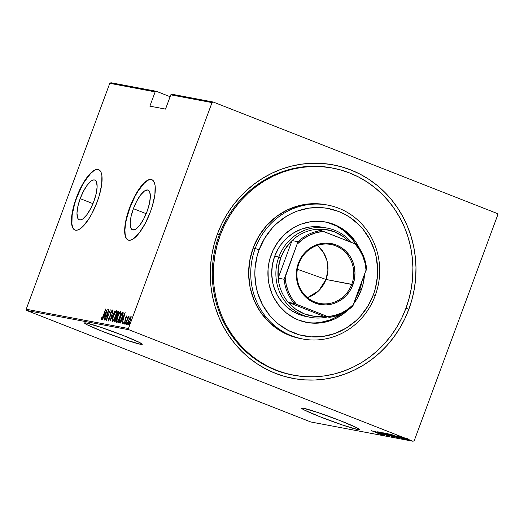 <?xml version="1.0" encoding="UTF-8"?>
<svg xmlns="http://www.w3.org/2000/svg" width="524" height="524" viewBox="0 0 524 524"><rect width="100%" height="100%" fill="white"/><g stroke="black" fill="none" stroke-linecap="round" stroke-linejoin="round"><path stroke-width="0.79" d="M332.137 167.975A105.396 99.586 100.7 0 0 219.202 234.994L217.388 234.071A108.645 102.652 -79.3 0 1 350.752 169.92A108.645 102.652 -79.3 0 1 408.864 309.219L412.087 299.066L414.366 288.652L415.663 278.074L415.977 267.43L415.296 256.832L413.632 246.372L410.999 236.16L407.43 226.283L402.949 216.851L397.598 207.943L391.441 199.644L384.524 192.046L376.926 185.208L368.706 179.208L359.955 174.092L350.752 169.92L341.19 166.73L331.351 164.543L321.343 163.396L311.256 163.285L301.182 164.222L291.226 166.187L281.48 169.173L272.041 173.143L262.996 178.068L254.428 183.885L246.431 190.553L239.075 198L232.433 206.161L226.571 214.945L221.541 224.279L217.388 234.071L214.165 244.223L211.886 254.638L210.589 265.216L210.275 275.86L210.956 286.458L212.62 296.918L215.253 307.13L218.822 317.007L223.303 326.439L228.654 335.347L234.811 343.646L241.728 351.244L249.326 358.082L257.546 364.082L266.297 369.197L275.5 373.37L285.063 376.56L294.901 378.747L304.909 379.893L314.996 380.005L325.07 379.068L335.026 377.103L344.772 374.116L354.211 370.141L363.256 365.221L371.824 359.399L379.821 352.737L387.177 345.29L393.819 337.129L399.681 328.345L404.711 319.011L408.864 309.219L405.956 308.236L408.864 309.219A108.645 102.652 -79.3 0 1 275.5 373.37A108.645 102.652 -79.3 0 1 217.388 234.071L219.202 234.994A105.396 99.586 100.7 0 0 293.06 375.119A105.396 99.586 -79.3 0 1 292.543 375.02A105.396 99.586 -79.3 0 1 219.202 234.994A105.396 99.586 -79.3 0 1 331.62 167.877L332.596 168.06M140.517 344.294L140.917 343.22L140.517 344.294L142.246 344.202L139.574 342.5L123.284 335.511L101.178 327.428L86.218 322.987A30.811 1.782 20.3 0 1 118.706 333.742A30.811 1.782 20.3 0 1 142.266 344.327A30.811 1.782 20.3 0 1 140.517 344.294A30.811 1.782 20.3 0 1 108.029 333.539A30.811 1.782 20.3 0 1 84.475 322.954A30.811 1.782 20.3 0 1 86.218 322.987L84.495 323.079L87.161 324.782L103.457 331.771L125.557 339.853L140.517 344.294M357.709 429.542L358.108 428.462L357.709 429.542L359.438 429.444L356.765 427.741L340.476 420.752L318.376 412.676L303.409 408.229A30.811 1.782 20.3 0 1 335.897 418.984A30.811 1.782 20.3 0 1 359.457 429.575A30.811 1.782 20.3 0 1 357.709 429.542A30.811 1.782 20.3 0 1 325.227 418.781A30.811 1.782 20.3 0 1 301.667 408.196A30.811 1.782 20.3 0 1 303.409 408.229L301.686 408.327L304.352 410.03L320.649 417.012L342.748 425.095L357.709 429.542M80.185 198.635L92.964 203.646L80.185 198.635L83.539 191.083L87.423 184.887L91.255 180.977L92.964 180.079L94.444 179.948L95.637 180.583L96.508 181.966L97.13 186.714L96.22 193.48L93.914 201.223A21.34 6.878 111.4 0 1 79.255 219.792A21.34 6.878 111.4 0 1 80.185 198.635A21.34 6.878 111.4 0 1 94.851 180.066A21.34 6.878 111.4 0 1 93.914 201.223L90.567 208.775L86.683 214.971L82.851 218.881L81.141 219.779L79.661 219.91L78.462 219.274L77.598 217.892L76.969 213.144L77.88 206.377L80.185 198.635M133.397 208.67L146.176 213.687L133.397 208.67L136.751 201.124L140.635 194.921L144.467 191.011L147.657 189.989L148.855 190.625L149.72 192L150.342 196.755L149.438 203.515L147.133 211.264A21.34 6.878 111.4 0 1 132.467 229.833A21.34 6.878 111.4 0 1 133.397 208.67A21.34 6.878 111.4 0 1 148.063 190.101A21.34 6.878 111.4 0 1 147.133 211.264L143.779 218.809L139.895 225.012L136.063 228.923L132.873 229.944L131.675 229.309L130.81 227.933L130.181 223.178L131.092 216.419L133.397 208.67M151.967 179.725A32.429 10.454 -68.6 0 0 129.828 208.002L129.546 207.884A32.429 10.454 111.4 0 1 151.829 179.667A32.429 10.454 111.4 0 1 150.414 211.82L152.405 205.86L154.894 194.62L155.117 185.699L154.351 182.555L153.028 180.459L151.213 179.49L148.96 179.686L146.36 181.049L140.543 186.989L134.635 196.415L131.937 202.002L129.546 207.884L126.042 219.654L124.66 229.938L124.843 234.012L125.609 237.156L126.926 239.252L128.747 240.221L131 240.018L133.594 238.662L139.417 232.715L145.318 223.296L150.414 211.82A32.429 10.454 111.4 0 1 128.131 240.044A32.429 10.454 111.4 0 1 129.546 207.884L129.828 208.002A32.429 10.454 -68.6 0 0 128.275 240.097M98.754 169.684A32.429 10.454 -68.6 0 0 76.615 197.961L76.334 197.849A32.429 10.454 111.4 0 1 98.617 169.625A32.429 10.454 111.4 0 1 97.202 201.786L99.193 195.825L101.682 184.586L101.905 175.664L101.139 172.514L99.815 170.418L98.001 169.448L95.748 169.652L93.148 171.007L87.331 176.955L81.423 186.38L78.724 191.961L74.343 203.81L71.847 215.05L71.447 219.897L71.631 223.971L72.397 227.115L73.714 229.217L75.535 230.18L77.788 229.984L80.382 228.621L83.224 226.158L89.198 218.325L92.106 213.255L97.202 201.786A32.429 10.454 111.4 0 1 74.919 230.003A32.429 10.454 111.4 0 1 76.334 197.849L76.615 197.961A32.429 10.454 -68.6 0 0 75.063 230.056M213.216 102.029L172.003 94.255L170.804 94.831L212.024 102.606L128.452 328.522L26.2 309.232L109.771 83.316L155.156 91.877L149.877 106.149L165.525 109.103L170.804 94.831L165.525 109.103L149.877 106.149L155.156 91.877L156.349 91.3L110.964 82.74L156.349 91.3L170.117 96.704L156.349 91.3L155.156 91.877L109.771 83.316L110.964 82.74L109.771 83.316L26.2 309.232L128.452 328.522L212.024 102.606L213.216 102.029L497.283 213.517L213.216 102.029L212.024 102.606L170.804 94.831L172.003 94.255L213.216 102.029M413.036 441.26L310.784 421.971L26.717 310.483L128.97 329.766L413.036 441.26L128.97 329.766L128.452 328.522L128.97 329.766L26.717 310.483L26.2 309.232L26.717 310.483L310.784 421.971L413.036 441.26L414.229 440.684L497.8 214.768L414.229 440.684L413.036 441.26M407.908 439.616L400.238 436.649L407.908 439.616L408.242 439.014M398.378 436.282L405.393 439.119L397.899 436.217L405.393 439.119L398.332 436.276L398.561 435.673M396.223 435.87L403.781 438.837L396.164 435.87M398.764 437.868L388.088 433.813L398.089 437.743L394.552 435.988L388.088 433.813L398.089 437.743L398.98 437.881L399.203 437.271M394.362 437.036L383.778 433.001L393.779 436.931L383.778 433.001L393.779 436.931L394.467 437.042L394.69 436.433M389.849 436.184L380.83 432.444L387.943 435.437L378.911 432.084L389.895 436.197L380.83 432.444L387.943 435.437L378.911 432.084L389.849 436.184M384.747 435.221L374.555 431.265L384.747 435.221M381.544 434.671L371.608 430.708L380.843 434.455L371.608 430.708L379.867 434.121L381.616 434.678L381.839 434.069M373.108 430.99L382.173 434.737L380.378 433.748L384.092 435.097L373.154 430.997L382.173 434.737L380.378 433.748L384.092 435.097L373.108 430.99M388.277 435.942L377.706 431.822L387.937 435.85L388.349 435.942L388.572 435.339M392.496 436.741L381.858 432.595L392.496 436.741L392.849 436.132M396.806 437.553L386.168 433.414L396.806 437.553L397.159 436.944M391.035 434.37L400.1 438.123L398.312 437.127L402.019 438.483L391.035 434.37L400.1 438.123L398.312 437.127L402.019 438.483L391.035 434.37M404.816 439.033L403.133 438.378L404.842 439.033M404.882 438.706L406.572 439.361L404.862 438.712L406.572 439.361L404.862 438.706L405.085 438.103M407.692 439.236L409.362 439.891L407.672 439.236M129.801 317.799L128.334 321.16L127.686 324.14L127.869 324.651L128.334 324.467L129.729 322.103L131.059 316.765L130.09 317.334L128.557 320.511C127.764 322.548 127.555 323.93 127.922 324.67C128.753 324.159 129.533 322.876 130.247 320.832L131.046 318.029L130.895 316.634L129.801 317.799M125.4 324.048L128.93 316.26L128.039 317.459L128.269 316.28L125.4 324.048L129.022 316.562L128.039 317.459L128.269 316.28L125.4 324.048M126.775 315.854L125.491 318.12L124.686 322.142L124.181 322.908L124.07 322.05L123.677 322.745L123.749 323.884L124.915 322.09L125.681 318.173L126.264 316.909L126.415 317.682L126.788 317.04L126.867 315.998L125.603 317.813L124.85 321.736L124.096 322.928L124.07 322.05L123.677 322.745L123.749 323.884L125.053 321.729L125.806 317.806L126.415 316.804L126.415 317.682L126.788 317.04L126.775 315.854M118.955 322.83L120.114 321.9L121.981 317.858L123.16 313.738L122.826 312.206L122.216 312.075L118.28 322.705L118.955 322.83C120.022 322.332 121.031 320.675 121.981 317.858L123.199 312.671L122.216 312.075L118.28 322.705L118.955 322.83M113.977 321.893L114.992 321.762L116.263 319.365L118.535 312.278L118.463 311.407L117.907 311.263L113.977 321.893L114.553 322.005L116.354 319.116L116.931 316.319L118.011 314.099C118.607 312.579 118.706 311.662 118.319 311.341L117.907 311.263L113.977 321.893M110.04 321.153L114.959 310.706L110.826 319.109L113.04 310.346L110.04 321.153L114.959 310.706L110.826 319.109L113.04 310.346L110.04 321.153M104.938 320.19L108.029 311.832L106.392 320.459L110.322 309.835L107.034 318.173L108.684 309.527L104.938 320.19L108.029 311.832L106.392 320.459L110.322 309.835L107.034 318.173L108.684 309.527L104.938 320.19M103.117 316.038L101.977 318.612L101.728 317.688L101.315 318.481L101.433 319.81L102.409 318.376L105.92 309.003L103.293 316.11L101.8 318.723L101.728 317.688L101.315 318.481L101.381 319.81L103.267 316.182L105.737 308.97L103.117 316.038M107.23 309.252L102.363 319.699L104.125 316.391L105.042 316.562L104.283 320.066L107.276 309.258L102.363 319.699L104.125 316.391L105.042 316.562L104.283 320.066L107.23 309.252M108.114 321.081L109.791 318.317L110.892 312.645L111.736 311.014L111.73 312.428L112.143 311.813L112.254 309.907L110.669 312.704L109.326 318.939L108.52 319.987L108.704 318.127L108.317 318.631L108.114 321.081L109.791 318.317L108.52 319.987L108.704 318.127L108.317 318.631L108.088 321.068M113.256 316.123L112.031 321.107L112.503 321.86L113.642 320.55L116.125 314.708L116.708 312.173L116.518 310.725L114.979 312.317L113.256 316.123C112.169 318.893 111.861 320.806 112.333 321.874C113.492 321.088 114.553 319.293 115.522 316.496C116.629 313.693 116.937 311.76 116.446 310.699C115.287 311.518 114.219 313.326 113.256 316.123M117.559 316.935L116.341 321.919L116.806 322.673L117.946 321.363L120.435 315.527L120.828 311.538L119.505 312.762L117.559 316.935C116.472 319.706 116.164 321.618 116.642 322.686C117.795 321.9 118.863 320.105 119.826 317.308C120.933 314.505 121.247 312.573 120.756 311.511C119.596 312.33 118.529 314.138 117.559 316.935M125.164 312.632L120.297 323.085L122.059 319.771L122.97 319.948L122.216 323.446L125.164 312.632L120.297 323.085L122.059 319.771L122.97 319.948L122.216 323.446L125.164 312.632M124.974 323.164L124.797 324.048L125.105 323.78L125.491 322.312L124.974 323.164L125.321 323.301L124.974 323.164L124.836 324.087L125.491 322.312L124.974 323.164M126.703 323.491L126.526 324.376L126.834 324.107L127.221 322.64L126.703 323.491L127.057 323.629L126.703 323.491L126.566 324.415L127.083 323.563L127.221 322.64L126.703 323.491M129.513 324.022L129.336 324.906L129.644 324.638L130.031 323.17L129.513 324.022L129.867 324.159L129.513 324.022L129.376 324.946L130.031 323.17L129.513 324.022M497.283 213.517L497.8 214.768L497.283 213.517M98.283 169.566L96.03 169.763M93.436 171.119L90.593 173.588L84.619 181.422L81.711 186.492L76.615 197.961L74.624 203.921L72.135 215.161L71.912 224.082L72.679 227.233M151.495 179.601L149.248 179.804M146.648 181.16L143.805 183.623L137.832 191.463L134.923 196.526L129.828 208.002L126.323 219.766L125.347 225.202L124.941 230.049L125.131 234.123L125.891 237.267M101.957 320.033L101.885 318.71L101.8 319.555M101.735 318.651L101.315 318.481L101.735 318.651M102.173 318.867L101.8 318.723L102.173 318.867M104.545 316.47L105.01 315.468L104.545 316.47M106.496 311.302L105.54 315.533L104.63 315.317L105.2 315.546L104.63 315.317L106.496 311.302L105.35 315.455L104.63 315.317L106.496 311.302M108.52 320.806L108.619 320.026M108.946 320.157L108.52 319.987L108.946 320.157M109.916 317.21L111.023 312.278L111.822 310.994L111.73 312.428L112.143 311.813L112.254 309.907L110.819 312.291L109.916 317.21M112.025 311.066L112.378 310.483M112.28 311.171L111.822 310.994L112.28 311.171M108.625 320L108.52 320.996M111.769 312.062L111.979 311.656M112.463 310.372L111.881 311.348M108.992 319.954L109.038 319.463M116.027 311.787L116.714 311.02M112.647 321.782L112.516 319.607L113.446 316.155C114.239 313.869 115.11 312.415 116.053 311.793L116.23 313.293L115.332 316.457C114.54 318.756 113.669 320.197 112.725 320.78L113.341 321.009M116.754 310.994L115.994 311.832M112.66 320.623L112.673 321.867M116.688 312.035L116.125 311.819M116.053 311.793C116.459 312.645 116.217 314.197 115.332 316.457L113.918 319.548L112.725 320.78C112.326 319.941 112.562 318.402 113.446 316.155L115.404 312.265L115.987 311.787L116.669 312.029M114.586 322.005L114.959 320.996L114.586 322.005M116.439 317L116.826 315.952L116.439 317M118.103 312.494L118.476 311.492L117.907 311.263L118.529 311.498L118.103 312.494M116.525 320.328L116.734 319.837M117.114 316.044L116.557 315.821L117.114 316.038M117.69 312.389L118.129 312.645L117.992 314.151L116.433 315.795L117.003 316.018L116.433 315.795L117.69 312.389L117.815 314.086L117.088 315.546L116.433 315.795L117.69 312.389M118.463 312.638L118.031 312.468M116.027 316.889L116.898 317.262L116.498 317.112L116.341 319.149L114.841 320.891L115.418 321.114L114.566 320.839L115.136 321.061L114.566 320.839L116.027 316.889L116.557 317.446L116.171 319.077L115.306 320.714L114.566 320.839L116.027 316.889M116.151 316.909L116.498 317.112M117.075 317.334L116.721 317.131M117.946 312.442L118.568 312.677M120.33 312.599L121.018 311.832M116.957 322.594L116.95 321.559M121.064 311.806L120.297 312.645M116.97 321.435L116.983 322.679M120.363 312.605L120.978 312.841L120.435 312.632L120.54 314.105L119.642 317.269C118.843 319.568 117.979 321.009 117.035 321.598L117.605 321.821L116.787 320.989L117.749 316.968C118.542 314.682 119.413 313.228 120.363 312.605C120.769 313.457 120.527 315.009 119.642 317.269L118.228 320.361L117.035 321.598C116.636 320.754 116.872 319.214 117.749 316.968L119.393 313.503L120.422 312.625M118.896 322.823L119.269 321.808L118.896 322.823M122.413 313.313L122.786 312.304L122.216 312.075L123.042 312.35L122.413 313.313M123.199 312.671L122.655 312.16M120.029 321.939L118.876 321.651L122 313.201L123.147 313.824L122.714 313.66L121.968 317.891L119.852 321.546L120.238 321.697L119.125 321.697L120.422 321.769M122.151 313.234L122.754 314.23L121.692 318.094L120.114 321.258L118.876 321.651L119.695 321.919L118.876 321.651L122 313.201L122.714 313.66M123.284 313.883L122.721 313.457M122.478 319.85L122.944 318.854L122.478 319.85M124.43 314.688L123.474 318.913L122.557 318.703L123.133 318.926L122.557 318.703L124.43 314.688L123.278 318.834L122.557 318.703L124.43 314.688M126.801 316.954L126.415 316.804L126.801 316.954M124.326 324.107L124.247 322.967L124.162 323.721M124.044 322.889L123.677 322.745L124.044 322.889M124.457 323.072L124.096 322.928L124.457 323.072M125.472 320.269L125.125 320.138L125.472 320.269M126.664 316.902L126.86 316.555M126.893 316.503L126.435 317.387M130.371 318.022L131.472 316.856M128.269 324.533L128.308 323.727M131.236 316.915L130.515 317.786M128.328 323.609L128.321 324.736M131.079 317.793L130.587 317.603L130.234 320.871L128.275 323.714L128.773 323.911L128.249 323.708L128.282 322.024L129.323 319.188L130.542 317.583L130.057 320.799L128.275 323.714L128.747 320.557L130.542 317.583L131.138 317.819M117.035 321.598L117.559 321.802M128.275 323.714L128.819 323.93M380.791 433.669L380.535 434.272M375.06 431.75L379.271 433.296L375.06 431.75M387.531 434.933L387.256 435.542M377.765 431.815L377.928 431.206M378.95 431.606L378.767 432.215M382.998 433.014L391.572 436.328L383.365 433.276L382.906 433.021L383.123 432.405M384.996 433.44L388.494 434.737L384.996 433.44M389.227 435.103L393.393 436.63L389.227 435.103M388.716 434.127L388.323 434.724M387.308 433.826L395.882 437.14L387.518 434.016L387.433 433.217M397.251 437.376L389.358 434.101L397.251 437.376M392.987 435.13L397.205 436.675L392.987 435.13M397.31 435.614L397.113 436.223M403.1 437.874L402.832 438.477M399.439 436.02L399.242 436.623M401.24 437.003L407.089 439.263L401.377 437.134L401.391 436.394M391.801 435.732L391.461 436.335M393.622 436.02L393.223 436.61M396.105 436.544L395.771 437.147M397.873 437.442L397.5 437.422M407.318 438.66L407.01 439.269M327.841 205.113L325.751 204.72A68.107 64.347 100.7 0 0 253.112 248.088L255.201 248.481A68.107 64.347 -79.3 0 1 327.841 205.113A68.107 64.347 -79.3 0 1 375.223 295.595L373.409 294.665A64.858 61.288 -79.3 0 1 293.794 332.963A64.858 61.288 -79.3 0 1 259.098 249.804L255.201 248.481A68.107 64.347 100.7 0 0 291.626 335.805A68.107 64.347 100.7 0 0 375.223 295.595A68.107 64.347 -79.3 0 1 302.59 338.963A68.107 64.347 -79.3 0 1 255.201 248.481L253.112 248.088A68.107 64.347 100.7 0 0 300.501 338.57L302.59 338.963M307.071 316.699L298.968 314.452L291.462 310.568L284.853 305.204L279.39 298.562L277.157 294.842L273.79 286.772L272.69 282.502L271.707 273.698L272.382 264.83L274.681 256.236A45.405 42.903 -79.3 0 1 323.105 227.324L323.079 227.318M271.249 254.572A51.077 48.26 -79.3 0 1 325.725 222.045A51.077 48.26 -79.3 0 1 359.484 248.442L355.973 242.285L349.822 234.811L346.253 231.595L338.275 226.375L333.945 224.41L324.828 221.881L315.376 221.292L310.64 221.731L301.379 224.056L296.938 225.929L292.687 228.241L284.899 234.11L278.323 241.446L273.194 249.968L269.729 259.341L268.661 264.24L268.046 269.212L268.223 279.2L269.002 284.119L271.917 293.558L274.026 297.999L279.436 306.088L286.261 312.874L294.239 318.101L298.562 320.059L307.686 322.588L312.396 323.131L321.874 322.738L331.135 320.413L335.576 318.546L343.855 313.496L347.844 310.143A51.077 48.26 -79.3 0 1 306.789 322.43A51.077 48.26 -79.3 0 1 271.249 254.572M364.468 275.231A51.077 48.26 -79.3 0 1 361.265 289.903L359.7 289.608A51.077 48.26 100.7 0 0 361.802 282.429L359.7 289.608L361.265 289.903L356.949 298.89L354.178 303.042A51.077 48.26 -79.3 0 0 361.265 289.903L362.785 285.128L364.468 275.231M327.886 222.615L336.709 226.073L344.687 231.3L351.512 238.093L355.763 244.132A51.077 48.26 100.7 0 0 324.939 221.901M220.25 235.191L219.202 234.994L220.25 235.191A105.396 99.586 -79.3 0 1 332.661 168.073A105.396 99.586 -79.3 0 1 406.002 308.099A105.396 99.586 -79.3 0 1 293.591 375.217A105.396 99.586 -79.3 0 1 220.25 235.191L217.119 245.042L214.912 255.142L213.648 265.406L213.347 275.735L214.008 286.019L215.619 296.165L218.174 306.075L221.639 315.651L225.988 324.808L231.176 333.447L237.149 341.497L243.857 348.873L251.232 355.501L259.203 361.324L267.692 366.283L276.62 370.33L285.901 373.429L295.444 375.544L305.151 376.664L314.944 376.769L324.716 375.865L334.371 373.953L343.829 371.058L352.986 367.206L361.763 362.431L370.068 356.779L377.83 350.314L384.963 343.089L391.408 335.177L397.1 326.649L401.98 317.596L406.002 308.099L409.133 298.248L411.34 288.141L412.604 277.884L412.905 267.554L412.244 257.271L410.633 247.125L408.078 237.215L404.613 227.639L400.264 218.482L395.076 209.842L389.103 201.792L382.396 194.417L375.02 187.788L367.049 181.966L358.56 177.007L349.632 172.959L340.351 169.861L330.808 167.739L321.101 166.625L311.308 166.521L301.536 167.425L291.881 169.337L282.423 172.232L273.266 176.084L264.489 180.859L256.184 186.505L248.422 192.976L241.289 200.201L234.844 208.113L229.152 216.641L224.272 225.693L220.25 235.191M373.409 294.665L375.341 288.606L377.47 276.069L377.66 269.722L376.258 257.146L374.693 251.048L369.879 239.52L363.014 229.25L358.881 224.711L349.442 217.047L344.216 213.995L338.72 211.506L327.14 208.297L321.16 207.609L309.127 208.1L297.363 211.061L291.724 213.432L286.327 216.366L276.436 223.82L272.048 228.268L264.581 238.387L259.098 249.804L257.173 255.863L255.037 268.399L254.854 274.753L256.249 287.322L257.821 293.42L262.629 304.948L269.5 315.219L273.626 319.758L278.165 323.839L288.298 330.474L299.499 334.869L311.348 336.86L323.387 336.369L335.15 333.415L346.187 328.103L356.071 320.649L360.466 316.201L367.933 306.082L373.409 294.665L375.223 295.595A68.107 64.347 100.7 0 0 338.799 208.27A68.107 64.347 100.7 0 0 255.201 248.481L259.098 249.804A64.858 61.288 -79.3 0 1 338.72 211.506A64.858 61.288 -79.3 0 1 373.409 294.665M300.547 338.576L289.536 335.412L283.772 332.799L278.283 329.589L268.367 321.546L260.173 311.577L254.009 300.082L250.125 287.486L248.651 274.288L249.666 260.985L253.112 248.088L258.869 236.101L266.709 225.484L276.331 216.635L287.368 209.901L299.394 205.539L305.636 204.301L311.95 203.718L318.278 203.784L325.797 204.733M306.009 322.273A51.077 48.26 100.7 0 0 341.314 313.909L334.011 318.251L329.57 320.118L320.308 322.443L315.572 322.882M356.634 296.401A51.077 48.26 100.7 0 0 359.7 289.608L356.634 296.401M310.45 317.341A45.405 42.903 -79.3 0 1 278.853 257.022L280.805 257.684A43.78 41.37 -79.3 0 1 292.038 240.588L285.469 248.448L280.805 257.684L278.316 267.771L278.146 278.146L292.038 240.588L297.986 241.708L285.174 277.242L286.209 284.728L288.488 291.881L291.94 298.464L296.453 304.274L329.531 317.321A43.78 41.37 100.7 0 0 352.678 306.186A43.78 41.37 -79.3 0 1 329.531 317.321L323.583 316.201L288.233 302.328L294.18 303.448L329.531 317.321L323.583 316.201L288.233 302.328L295.556 309.094L304.221 313.817L313.745 316.234L323.583 316.201A43.78 41.37 -79.3 0 1 288.233 302.328A43.78 41.37 -79.3 0 1 278.146 278.146A43.78 41.37 -79.3 0 1 280.805 257.684L278.853 257.022A45.405 42.903 100.7 0 0 285.953 302.59A45.405 42.903 100.7 0 0 327.467 316.935A45.405 42.903 -79.3 0 1 310.45 317.341L306.271 316.555A45.405 42.903 -79.3 0 1 274.681 256.236L278.519 248.245L280.969 244.57L286.818 238.053L293.741 232.833L301.464 229.119L309.697 227.043L318.127 226.702L323.138 227.331M351.768 284.322A29.999 28.342 100.7 0 0 335.727 245.861A29.999 28.342 100.7 0 0 298.896 263.572L298.353 263.297A30.968 29.265 -79.3 0 1 336.375 245.009A30.968 29.265 -79.3 0 1 352.94 284.715L325.993 279.462A29.999 28.342 100.7 0 0 317.38 245.383L323.38 252.26L327.015 260.814L327.919 270.194L325.993 279.462L297.377 269.277L325.993 279.462L318.716 290.774L307.516 297.652A29.999 28.342 100.7 0 0 325.993 279.462L351.768 284.322A29.999 28.342 -79.3 0 1 319.771 303.429A29.999 28.342 -79.3 0 1 298.896 263.572A29.999 28.342 -79.3 0 1 330.893 244.472A29.999 28.342 -79.3 0 1 351.768 284.322L352.94 284.715L350.32 290.172L346.757 294.999L342.382 299.021L337.358 302.086L331.889 304.071L326.183 304.896L320.452 304.536L314.917 303.003L309.802 300.357L305.289 296.702L301.562 292.169L298.765 286.936L296.997 281.211L296.329 275.205L296.787 269.159L298.353 263.297L300.973 257.841L304.536 253.013L308.911 248.992L313.935 245.926L319.404 243.942L325.116 243.116L330.841 243.477L336.375 245.009L341.491 247.656L346.004 251.317L349.731 255.843L352.528 261.076L354.296 266.801L354.964 272.808L354.506 278.853L352.94 284.715A30.968 29.265 -79.3 0 1 314.917 303.003A30.968 29.265 -79.3 0 1 298.353 263.297L298.896 263.572A29.999 28.342 100.7 0 0 314.944 302.034A29.999 28.342 100.7 0 0 351.768 284.322M278.853 257.022L274.681 256.236L278.853 257.022A45.405 42.903 -79.3 0 1 327.284 228.11A45.405 42.903 -79.3 0 1 351.375 242.376A45.405 42.903 100.7 0 0 278.853 257.022M348.748 241.348L343.213 236.553L334.548 231.831L325.031 229.42L315.193 229.453A43.78 41.37 -79.3 0 1 348.748 241.348M287.748 307.188L287.204 307.378M292.038 240.588A43.78 41.37 -79.3 0 1 315.193 229.453A43.78 41.37 100.7 0 0 292.038 240.588L297.986 241.708A43.78 41.37 -79.3 0 1 321.14 230.573L315.193 229.453L321.14 230.573A43.78 41.37 100.7 0 0 297.986 241.708L284.093 279.266L278.146 278.146L292.038 240.588M352.678 306.186L366.571 268.629A43.78 41.37 100.7 0 0 356.484 244.446L321.14 230.573L323.413 231.398L316.286 232.643L309.455 235.197L303.141 238.97L297.527 243.85A42.811 40.446 -79.3 0 1 323.413 231.398L354.84 243.739A42.811 40.446 -79.3 0 1 366.119 270.77L365.084 263.284L362.805 256.131L359.353 249.548L354.84 243.739L356.484 244.446A43.78 41.37 -79.3 0 1 366.571 268.629L353.766 304.162A42.811 40.446 -79.3 0 1 327.88 316.614L335.006 315.369L341.838 312.815L348.152 309.042L353.766 304.162L352.678 306.186M278.146 278.146A43.78 41.37 100.7 0 0 288.233 302.328L294.18 303.448A43.78 41.37 -79.3 0 1 284.093 279.266L278.146 278.146M284.093 279.266A43.78 41.37 100.7 0 0 294.18 303.448L296.453 304.274A42.811 40.446 -79.3 0 1 285.174 277.242L284.093 279.266M116.321 316.954L116.891 317.184M122.347 313.287L122.917 313.509M124.096 322.928L124.666 323.151M397.886 437.461L398.109 436.852M293.512 375.204L292.543 375.02"/></g></svg>
